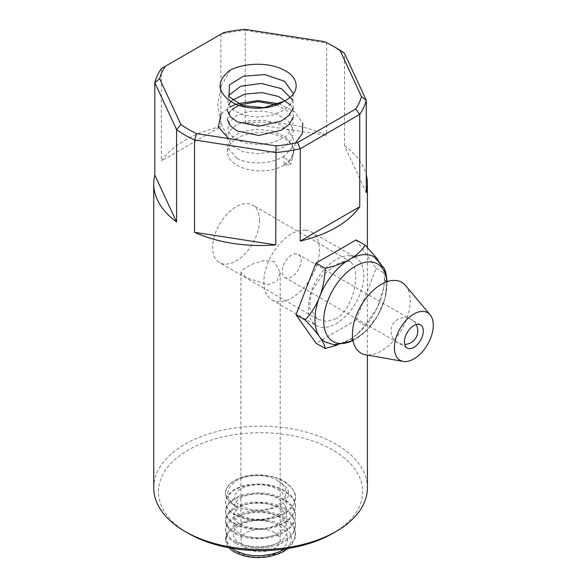 <?xml version="1.0" encoding="UTF-8"?>
<svg xmlns="http://www.w3.org/2000/svg" width="587" height="587" viewBox="0 0 587 587"><rect width="100%" height="100%" fill="white"/><g stroke="black" fill="none" stroke-linecap="round" stroke-linejoin="round"><path stroke-width="0.44" stroke-dasharray="2.94 2.2" d="M235.747 534.177L242.27 536.767L248.859 538.235L255.059 538.866L265.779 538.477L276.411 536.026L285.297 531.778L289.846 528.278L294.168 522.569L295.555 516.369L294.813 512.018L292.311 507.197L287.241 502.149L282.486 499.243L274.54 496.118L269.807 494.936L255.932 493.74L243.084 495.736L234.587 499.214L231.205 501.459L228.835 503.668L226.156 508.129L225.746 513.588L227.822 518.394L230.691 521.513L235.747 524.815L241.008 526.987L250.898 529.21L259.806 529.643L267.085 528.953L276.837 526.502L284.893 522.768L289.589 519.275L294.102 513.214L295.532 506.999L295.019 503.147L292.854 498.524L290.117 495.311L283.015 490.248L273.968 486.594L268.839 485.368L260.371 484.444L249.145 485.104L242.651 486.52L236.26 488.934L232.525 491.136L227.228 496.661L225.511 502.355L226.523 506.963L230.221 511.695L235.813 515.474L244.574 518.754L251.999 520.038L262.705 520.097L273.461 518.255L282.318 514.924L286.588 512.326L291.71 507.572L294.241 503.543L295.459 499.618L295.606 496.866L293.786 490.827L291.203 487.225L283.961 481.413L276.734 478.104L270.46 476.38L259.219 475.125L246.467 476.204L236.796 479.381L229.957 483.982L227.052 487.548L225.511 491.943L225.65 494.856L226.795 497.996L229.766 501.892L232.635 504.277L238.645 507.528C253.643 512.51 267.54 511.739 280.359 505.209C291.93 496.866 291.335 488.89 278.568 481.296C291.673 489.264 286.581 504.079 269.668 508.445C253.195 513.449 233.215 506.009 234.829 496.653C235.204 487.247 256.739 481.098 272.478 487.166C288.789 492.596 291.233 507.887 276.66 515.085C262.881 522.848 239.144 519.224 235.248 509.92C230.133 500.806 247.178 491.106 265.075 494.232C283.183 496.646 293.111 511.013 282.325 520.559C266.072 537.538 221.791 524.514 236.62 509.846C243.906 501.019 269.184 499.999 280.769 509.34C293.324 518.196 286.082 533.348 268.039 537.002C250.37 541.375 230.83 532.68 233.978 523.002C235.849 513.221 259.212 507.828 274.819 514.836C291.101 521.212 291.592 537.156 275.597 543.892C260.32 551.252 236.363 546.328 233.78 536.467C229.913 526.73 249.108 517.441 267.364 521.498C292.642 525.651 294.718 549.77 269.785 555.287C244.449 563.036 216.698 544.303 230.17 530.362A35.037 20.229 180 0 1 269.829 520.94M235.813 514.997L245.843 518.585L252.74 519.62L262.638 519.649L275.354 517.301L284.754 513.104L288.386 510.492L293.537 504.563L294.461 502.751L295.628 497.336L295.085 493.667L292.003 487.848L285.994 482.338L280.608 479.33L273.219 476.747L262.572 474.993L255.176 474.861L247.545 475.712L241.947 477.121L235.071 480.063L228.879 484.811L226.171 489.037L225.562 491.539L225.738 494.834L227.587 499.075L230.882 502.743L235.769 506.001A35.037 20.229 0 0 0 238.674 507.506M235.798 514.982L230.757 511.629L228.013 508.79L225.848 504.644L225.511 502.795L226.45 497.6L228.255 494.614L234.022 489.595L241.286 486.322L246.892 484.891L260.379 483.842L269.411 484.84L279.082 487.724L284.871 490.666L291.71 496.367L293.771 499.346L295.371 503.954L295.547 506.302L294.278 512.062L289.501 518.615L285.964 521.366L279.984 524.536L274.144 526.605L266.344 528.278L257.774 528.88L248.125 527.992L241.543 526.348L235.783 523.993M235.761 523.978L229.81 519.877L226.274 514.667L225.562 510.829L226.215 507.109L227.829 504.05L232.775 499.412L239.349 496.066L245.564 494.173L257.121 492.764L265.001 493.19L272.023 494.467L279.375 496.844L287.828 501.606L292.333 506.207L295.18 512.282L295.327 517.969L293.977 521.909L288.657 528.271L280.938 533.099L275.597 535.212L265.287 537.435L255.763 537.773L243.253 535.902L235.747 533.018L230.5 529.423L227.059 525.248L225.628 521.381L225.753 517.345L227.044 514.278L232.063 508.98L238.982 505.165L245.256 503.184L252.821 502.017L267.914 502.611L277.959 505.224L283.176 507.616L288.122 510.932L291.233 513.911L294.292 518.49L295.628 524.316L295.349 526.891L293.94 530.795L291.827 534.016L287.916 537.89L281.144 542.065L271.715 545.257L264.803 546.438L253.158 546.658L243.532 544.993L235.813 541.977M235.813 543.467L240.347 545.455L246.687 547.231L255.763 548.243L267.21 547.554L277.167 545.11L282.252 542.931L287.901 539.292L291.013 536.357L294.19 531.69L295.635 525.688L295.004 521.704L292.01 516.186L288.738 512.774L280.835 507.74L268.083 503.939L259.703 503.118L252.337 503.33L242.49 505.18L234.866 508.401L230.852 511.16L226.545 516.406L225.474 520.992L226.09 524.345L228.497 528.498L230.493 530.582L235.732 534.17M288.217 548.441L291.768 544.883L294.997 538.741L295.364 532.563L293.838 528.124L290.411 523.611L283.198 518.336L277.438 515.709L270.079 513.588L263.754 512.656L252.953 512.634L243.077 514.366L236.796 516.655L230.926 520.39L227.44 524.301L226.259 526.605L225.489 530.355L225.65 532.306L226.707 535.293L229.774 539.24L235.798 543.459M235.805 541.97L230.163 538.118L226.942 534.221L225.76 531.242L225.503 528.828L226.178 525.299L229.656 519.987L235.27 515.856L242.68 512.906L248.382 511.622L255.638 510.851L266.968 511.409L277.115 513.97L281.958 516.039L289.435 520.999L292.884 524.888L294.681 528.381L295.532 533.297L294.571 538.374L290.814 544.31L285.025 548.933M283.983 165.299A33.151 19.136 0 0 0 293.691 151.769A33.151 19.136 0 0 0 260.54 132.625A33.151 19.136 0 0 0 227.396 151.769A33.151 19.136 0 0 0 237.104 165.299A33.151 19.136 0 0 0 283.983 165.299L290.851 164.683L283.983 156.135L283.983 165.299L291.108 158.497L293.698 150.602L292.986 146.236L285.553 137.072L272.148 130.886L255.837 129.206L240.641 132.046L230.955 138.158L227.345 146.038L227.426 147.3L237.119 158.424M237.133 158.431C249.152 165.079 271.935 164.309 283.947 156.142M223.53 32.674L161.366 68.562L161.366 160.926A106.834 61.679 180 0 1 220.888 126.557L161.366 160.926M244.992 29.35L245.263 30.421A106.834 61.679 0 0 0 220.888 34.2L220.888 126.557M324.508 41.648L326.673 43.02L245.263 30.421L245.263 122.786A106.834 61.679 180 0 1 326.673 135.377L245.263 122.786M336.102 47.855A106.834 61.679 0 0 0 326.673 43.02L326.673 135.377M153.728 487.841A106.834 61.679 180 0 1 219.677 430.858A106.834 61.679 180 0 1 336.102 444.227A106.834 61.679 180 0 1 367.389 487.841M366.288 192.653L344.481 145.657L344.481 53.3M344.481 145.657A106.834 61.679 180 0 1 366.288 174.992M336.102 318.646L326.555 321.463L317.662 319.233L309.503 308.021L311.271 291.856L321.852 276.029L336.102 264.51L344.554 261.09L350.821 261.817L354.57 266.88L355.803 275.905C355.993 290.235 348.81 311.741 336.102 318.646M259.542 220.33A33.151 19.136 -60 0 1 245.072 253.694A33.151 19.136 -60 0 1 219.531 262.572A33.151 19.136 -60 0 1 212.663 247.398A33.151 19.136 -60 0 1 227.132 214.035A33.151 19.136 -60 0 1 252.674 205.157A33.151 19.136 -60 0 1 259.542 220.33M274.43 261.765L264.304 260.423L253.166 263.805L244.221 268.56L240.905 272.551L246.657 277.798L267.921 284.82L276.866 281.158L280.182 272.551L274.43 261.765M274.43 532.431A19.635 11.336 0 0 0 253.026 529.973A19.635 11.336 0 0 0 240.905 540.444A19.635 11.336 0 0 0 246.657 548.463A19.635 11.336 0 0 0 268.061 550.922A19.635 11.336 0 0 0 280.182 540.444A19.635 11.336 0 0 0 274.43 532.431M332.77 533.378A102.116 58.957 0 0 0 332.77 450.002A102.116 58.957 0 0 0 188.354 450.002A102.116 58.957 0 0 0 188.354 533.378M235.769 506.001C224.96 497.438 225.166 489.066 236.37 480.878C247.017 473.724 268.655 473.709 278.561 481.281M293.5 93.707L291.812 102.593L284.057 110.231L271.979 115.412L257.744 117.114L243.95 115.272L233.384 110.319L227.91 103.239L228.512 95.593M292.884 100.289L293.295 108.111M227.396 110.363L228.578 104.802M230.867 101.588L232.217 100.267M290.279 104.816L292.605 108.602M292.891 109.336L293.229 117.217M227.492 119.601L228.519 114.025M229.884 111.809L232.21 109.351M238.99 105.286L240.171 104.809M276.426 104.809L287.579 111.097L293.17 119.667L292.414 128.883L285.187 136.976L273.05 142.59L258.485 144.615L244.243 142.824L233.296 137.762L227.837 130.446L228.776 122.58L236.231 115.837L248.411 111.618L263.049 111.06L277.247 114.223L287.997 120.724L293.361 129.389L292.143 138.539L284.556 146.574L272.287 151.982L257.576 153.75L243.473 151.82L232.863 146.501L227.624 139.148L229.121 131.319L236.796 124.635L249.218 120.68L263.974 120.284L277.952 123.681L288.488 130.387L293.507 139.06L291.79 148.203L283.983 156.135M230.229 70.124L221.116 86.436L217.652 104.156L220.279 121.964L228.614 138.561M221.16 113.9L229.935 106.937M236.172 104.222L237.662 103.716M279.008 103.782L294.725 111.765L302.687 123.123M295.393 143.037L290.851 164.683M231.307 548.177L226.648 542.498L225.555 537.817L226.296 533.825L228.409 530.266L231.616 527.243L239.863 522.87L248.132 520.618L259.615 519.788L269.807 520.97C297.77 525.416 299.223 551.655 269.807 555.309M230.17 530.362L227.066 534.229L225.577 539.702L226.655 544.428L228.879 547.737M305.534 230.141A39.278 22.673 -60 0 1 311.286 231.916A39.278 22.673 -60 0 1 311.286 277.269A39.278 22.673 -60 0 1 272.008 299.95A39.278 22.673 -60 0 1 269.616 259.131A39.278 22.673 -60 0 1 305.534 230.141M296.369 253.767A13.354 7.712 120 0 0 284.159 263.622A13.354 7.712 120 0 0 284.974 277.497A13.354 7.712 120 0 0 298.328 269.785A13.354 7.712 120 0 0 298.328 254.369A13.354 7.712 120 0 0 296.369 253.767M349.969 255.8A39.278 22.673 -60 0 1 355.722 257.576A39.278 22.673 -60 0 1 355.722 302.929A39.278 22.673 -60 0 1 316.444 325.602A39.278 22.673 -60 0 1 314.052 284.783A39.278 22.673 -60 0 1 349.969 255.8M356.126 239.929L376.172 268.442L356.126 320.106L365.246 325.367L357.138 334.26L349.661 339.513L337.114 345.097M356.126 320.106L316.041 343.248M376.172 268.442L385.292 273.711L383.641 288.07L377.382 307.478L365.246 325.367M405.492 285.495A40.848 23.583 -60 0 1 406.71 318.91A40.848 23.583 -60 0 1 381.308 351.048A40.848 23.583 -60 0 1 365.518 354.739M377.918 259.564L385.292 273.711M324.985 341.869A49.095 28.345 120 0 0 332.301 344.165A49.095 28.345 120 0 0 349.661 339.513A49.095 28.345 120 0 0 357.718 333.768A49.095 28.345 120 0 0 383.428 289.237A49.095 28.345 120 0 0 374.08 256.835M352.97 340.482A44.722 25.821 120 0 0 386.87 281.76M295.577 497.321L295.577 497.695M225.511 501.826L225.511 502.362M295.577 506.324L295.577 507.021M225.511 510.822L225.511 511.688M295.577 515.32L295.577 516.355M225.511 519.818L225.511 521.014M295.577 524.316L295.577 525.681M225.511 528.814L225.511 530.347M295.577 533.312L295.577 535.006M367.389 247.443L367.389 355.076M350.821 261.817L252.674 205.157M317.662 319.233L219.531 262.572M240.905 272.551L240.905 540.444M280.182 272.551L280.182 540.444M293.691 151.769L293.691 150.624M227.396 151.769L227.396 146.038M225.511 537.809L225.511 539.673M416.102 324.596A13.354 13.354 0 0 0 392.842 324.354A13.354 13.354 0 0 0 404.678 344.386M272.008 299.95L316.444 325.602M311.286 231.916L355.722 257.576M352.435 333.695C352.765 338.728 353.147 341.157 353.579 340.966L352.948 340.357M351.231 339.609L354.607 338.743C359.266 337.026 364.762 332.513 371.079 325.198C379.077 314.955 384.008 304.389 385.872 293.507C386.459 285.209 386.246 280.938 385.241 280.689M386.752 281.804L387.589 282.046C387.545 281.584 385.248 282.464 380.721 284.695M383.428 289.237L383.641 288.07M357.718 333.768L357.138 334.26M387.163 281.665L384.955 298.57L377.712 315.623L366.567 330.422L353.029 340.783M420.527 324.919L298.328 254.369M407.173 348.047L284.974 277.497"/><path stroke-width="0.88" d="M235.791 552.793L243.106 555.618L249.842 557.063L257.04 557.65L264.964 557.224L270.812 556.212L278.282 553.967L283.073 551.802L288.217 548.441M285.025 548.933L278.964 551.941L271.59 554.275L260.276 555.83L252.703 555.603L245.065 554.333L235.761 550.995M340.181 50.702L361.482 96.606A102.116 58.957 180 0 1 355.729 108.999L297.587 142.56A102.116 58.957 180 0 1 276.022 145.899L196.696 133.623A102.116 58.957 180 0 1 180.877 124.488L159.62 78.687A102.116 58.957 180 0 1 165.395 66.243L223.53 32.674A102.116 58.957 180 0 1 244.992 29.35L324.508 41.648A102.116 58.957 180 0 1 332.77 45.933A102.116 58.957 180 0 1 340.181 50.702L344.481 53.3A106.834 61.679 0 0 0 336.102 47.855L332.77 45.933M165.395 66.243L161.366 68.562A106.834 61.679 0 0 0 154.814 82.701L176.577 129.588A106.834 61.679 0 0 0 194.532 139.955L275.751 152.517A106.834 61.679 0 0 0 300.228 148.738L359.75 114.37A106.834 61.679 0 0 0 366.288 100.296L344.481 53.3M361.482 96.606L366.288 100.296L366.288 192.653A106.834 61.679 180 0 0 367.389 183.826L367.389 247.443M355.729 108.999L359.75 114.37L359.75 206.727A106.834 61.679 180 0 1 300.228 241.096L359.75 206.727M297.587 142.56L300.228 148.738L300.228 241.096M276.022 145.899L275.751 244.882A106.834 61.679 180 0 1 194.532 232.313L275.751 244.882M196.696 133.623L194.532 139.955L194.532 232.313M180.877 124.488L176.577 129.588L176.577 221.945A106.834 61.679 180 0 1 153.728 183.826A106.834 61.679 180 0 1 154.814 175.058L176.577 221.945M159.62 78.687L154.814 82.701L154.814 175.058M367.389 355.076L367.389 487.841A106.834 61.679 180 0 1 336.102 531.455A106.834 61.679 180 0 1 185.015 531.455A106.834 61.679 180 0 1 153.728 487.841L153.728 183.826M366.288 174.992A106.834 61.679 180 0 1 367.389 183.826M230.229 70.124C244.801 62.706 268.699 62.039 283.242 69.736C299.935 77.308 300.691 93.487 284.013 101.162C271.671 109.901 247.12 110.576 233.039 102.784C216.75 92.445 215.803 81.564 230.185 70.124M185.015 531.455L188.354 533.378A102.116 58.957 0 0 0 332.77 533.378L336.102 531.455M283.66 101.382L263.724 107.7L242.497 105.631L229.077 96.65L229.414 84.946L243.407 76.215L264.781 74.564L284.424 81.219L293.5 93.707M228.512 95.593L240.721 86.245L261.252 83.442L281.533 88.674L292.884 100.289M293.295 108.111L289.142 115.191L281.334 121.039L258.75 126.264L237.155 121.78L230.28 116.564L227.396 110.363M228.578 104.802L230.867 101.588M232.217 100.267L244.852 94.103L261.971 92.621L278.583 96.473L290.279 104.816M292.605 108.602L292.891 109.336M293.229 117.217L289.237 124.334L281.444 130.138L258.867 135.472L237.214 130.967L230.287 125.831L227.492 119.601M228.519 114.025L229.884 111.809M232.21 109.351L238.99 105.286M240.171 104.809L257.876 101.617L276.426 104.809M228.614 138.561L218.261 126.902L221.16 113.9M229.935 106.937L236.172 104.222M237.662 103.716L258.031 100.59L279.008 103.782M302.687 123.123L302.364 133.55L295.393 143.037M235.739 550.98L231.307 548.177M228.879 547.737L232.247 550.679L235.761 552.778M305.115 319.996L295.995 314.735L316.041 343.248L325.161 348.509C324.486 342.478 317.802 332.968 305.115 319.996C317.802 306.245 324.486 289.024 325.161 268.34C344.532 264.091 357.894 256.38 365.246 245.197L377.918 259.564M337.114 345.097L325.161 348.509M295.995 314.735L316.041 263.071L356.126 239.929L365.246 245.197M403.218 361.416L365.518 354.739A40.848 23.583 -60 0 1 352.435 333.695A40.848 23.583 -60 0 1 380.721 284.695A40.848 23.583 -60 0 1 381.308 284.35A40.848 23.583 -60 0 1 395.755 280.476A40.848 23.583 -60 0 1 405.492 285.495L430.124 314.808A27.494 15.871 -60 0 1 430.946 337.298A27.494 15.871 -60 0 1 413.85 358.936A27.494 15.871 -60 0 1 403.218 361.416A27.494 15.871 -60 0 1 395.212 340.834A27.494 15.871 -60 0 1 413.85 314.038A27.494 15.871 -60 0 1 430.124 314.808M418.568 324.317A13.354 7.712 -60 0 1 420.527 324.919A13.354 7.712 -60 0 1 420.527 340.343A13.354 7.712 -60 0 1 407.173 348.047A13.354 7.712 -60 0 1 406.358 334.172A13.354 7.712 -60 0 1 418.568 324.317M316.041 263.071L325.161 268.34M387.163 281.665L385.967 273.19L384.258 268.303L374.08 256.835A49.095 28.345 120 0 0 349.661 259.344A49.095 28.345 120 0 0 317.626 302.481A49.095 28.345 120 0 0 324.985 341.869L334.847 344.995L353.029 340.783M386.87 281.76A44.722 25.821 120 0 0 371.153 261.956A44.722 25.821 120 0 0 355.34 266.19A44.722 25.821 120 0 0 324.794 310.89A44.722 25.821 120 0 0 339.528 343.454A44.722 25.821 120 0 0 352.97 340.482M404.678 344.386A13.354 13.354 0 0 0 416.102 324.596M352.948 340.357L351.231 339.609M385.241 280.689L386.752 281.804"/></g></svg>
